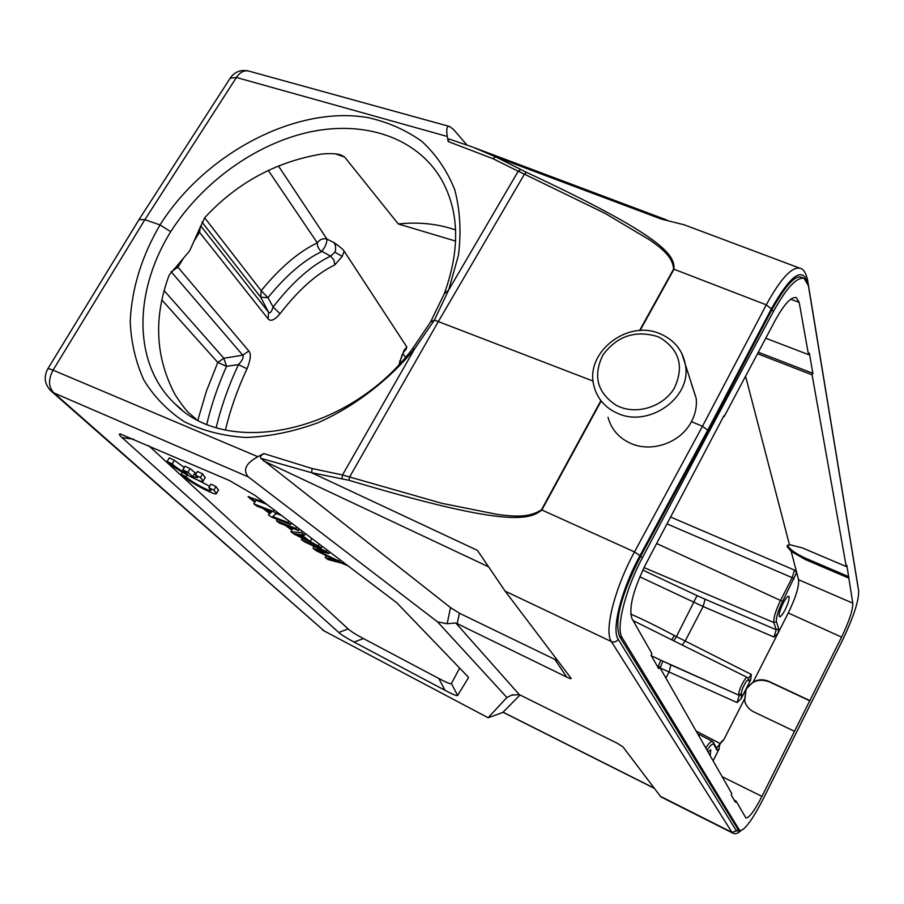 <?xml version="1.0" encoding="UTF-8"?>
<svg xmlns="http://www.w3.org/2000/svg" width="904" height="904" viewBox="0 0 904 904"><rect width="100%" height="100%" fill="white"/><g stroke="black" fill="none" stroke-linecap="round" stroke-linejoin="round"><path stroke-width="1.36" d="M466.984 145.013L453.616 129.588L449.729 126.526C446.938 125.746 446.113 129.057 447.265 136.459L236.419 77.484L230.147 78.241L139.295 219.152M503.11 712.329L488.126 717.753L324.163 630.958L488.126 717.742M139.001 219.604L144.877 219.672L236.419 77.484C240.057 72.173 244.148 70.026 248.702 71.054C241.176 69.359 235.119 71.552 230.531 77.631M341.938 478.611L342.514 474.962L414.653 348.786L412.213 349.17C348.605 433.378 226.915 457.763 175.218 404.02C132.843 364.504 133.17 292.082 170.732 231.684L160.019 224.927C141.668 256.352 131.724 288.568 130.21 321.587C131.136 342.582 135.702 362.097 143.905 380.143C154.177 396.901 167.669 410.766 184.405 421.761C202.688 430.767 223.164 436.01 245.809 437.479C269.369 436.609 293.382 431.716 317.858 422.801C354.097 406.823 388.596 380.437 414.653 348.786L434.383 320.118L448.666 290.014L458.52 254.973C461.322 231.514 460.057 209.751 454.735 189.704C447.243 170.924 436.361 154.889 422.111 141.578C406.291 130.199 388.37 122.232 368.346 117.689C296.557 104.875 205.072 153.318 160.019 224.927L144.877 219.672L53.042 370.154L257.855 456.712L263.81 453.559C260.804 455.526 259.832 457.119 260.894 458.339L311.564 472.702L348.831 480.25C504.974 526.953 529.089 520.41 541.846 509.98L600.911 401.489M430.507 322.118L434.383 320.118L438.327 321.587L524.444 174.189L518.229 171.218L448.666 290.014L444.214 293.89L430.507 322.118L412.213 349.17M170.732 231.684C202.439 182.009 255.922 143.6 310.151 131.894C364.448 120.458 416.009 137.25 440.802 178.325C459.368 210.587 460.509 249.108 444.214 293.89M526.557 172.37C664.948 237.085 674.813 255.233 673.989 269.234L673.616 269.087C672.644 256.137 660.745 247.888 650.213 240.249L605.047 213.355L524.444 174.189L526.557 172.37L520.715 169.466L518.229 171.218L492.883 158.652L448.181 141.521L447.265 136.459M448.181 141.521L448.825 138.922L472.385 146.99M520.715 169.466L495.663 156.844L473.334 147.341L667.028 220.09M684.215 224.813L661.174 219.039L495.663 156.844L492.883 158.652M640.043 330.548L673.989 269.234L766.287 304.84L702.476 426.27L707.742 430.168L771.361 308.863L766.287 304.84C780.57 278.771 791.802 266.578 799.983 268.251C803.407 268.748 805.972 272.838 807.656 280.522L807.351 281.912M600.697 401.003L541.485 509.777C528.456 518.342 512.557 516.218 498.138 514.568L441.853 503.313L342.514 474.962L312.174 468.554L311.564 472.702L477.425 550.378L505.121 591.137L570.921 678.102C571.667 679.141 570.243 678.791 566.65 677.051L455.774 622.958L519.314 694.634L617.172 743.224L622.89 746.783L660.824 796.842L732.749 833.081L731.991 832.369L736.444 830.923L740.308 830.753M502.997 712.25L520.037 694.973M519.314 694.634L511.675 695.131L506.907 697.504L488.149 717.686M257.855 456.712C245.741 463.39 242.554 470.125 248.317 476.905L437.547 621.862L447.164 623.737L455.774 622.958M457.198 623.681L459.435 613.251L450.508 607.612L260.894 458.339M195.976 419.015L189.716 413.58C187.343 412.054 182.552 405.885 175.331 395.071C155.375 357.758 153.318 317.79 169.138 275.166L189.682 250.826L200.123 227.435M455.661 241.108L398.291 223.966C418.688 221.808 437.796 223.808 455.616 229.966M398.291 223.966L344.684 157.104L341.61 155.33C338.22 153.68 331.621 153.239 321.824 154.008C275.81 161.748 236.746 183.003 204.643 217.774L199.727 228.791M593.16 381.104L438.327 321.587L349.712 476.826L348.831 480.25M736.444 830.923L618.189 639.275C616.483 641.829 614.211 642.597 611.386 641.58C603.804 631.455 614.663 588.052 634.506 551.892L702.476 426.27L691.436 421.659C695.436 414.077 697.018 406.28 696.182 398.268L691.345 383.646M608.053 417.275C611.24 429.242 618.799 437.954 630.721 443.401C651.807 452.938 680.791 442.632 691.436 421.659M541.462 509.811L634.506 551.892L639.964 555.644L707.742 430.168L708.126 431.344L771.609 310.264C785.621 285.359 795.633 274.42 801.633 277.426L802.006 277.573M738.308 829.895L619.658 636.574C614.087 621.782 621.037 595.114 640.507 556.582L708.126 431.344L709.052 431.728L773.654 311.044C786.616 287.766 796.763 276.873 804.108 278.364L808.391 285.698L858.676 591.046C858.834 600.945 853.444 617.364 842.483 640.292L763.055 799.26C752.218 820.188 744.433 830.64 739.709 830.595L622.167 637.761C615.59 628.608 625.195 589.849 642.552 557.508L709.052 431.728M459.435 613.251L557.87 660.858M506.907 697.504L437.547 621.862M354.018 642.043C346.594 638.1 341.497 634.902 338.751 632.461L122.085 437.638C119.26 435.084 118.639 433.852 120.209 433.965L229.266 480.442L254.905 495.335L396.698 602.697L468.17 676.938L468.464 677.706L457.616 695.436C457.017 696.159 452.814 694.453 445.005 690.317L354.018 642.043L363.442 638.574L438.802 678.475C446.644 682.622 450.847 684.305 451.412 683.526L459.684 668.033M148.685 445.638L348.13 628.913C350.865 631.387 355.973 634.608 363.442 638.574M264.092 502.296L248.058 496.68L254.781 502.308M262.94 508.443L269.313 513.235M285.585 525.484L291.856 530.207M312.016 545.372L313.971 546.841M324.502 554.762L326.152 555.892M341.249 563.056L347.859 565.712M218.429 490.115L215.966 486.567L210.96 484.148L208.824 487.719L211.005 490.217C211.502 492.951 189.614 481.086 186.043 476.702L181.037 474.272C186.902 480.86 217.186 497.155 216.508 493.347L213.841 490.149L208.824 487.719M197.501 479.967L209.705 486.239M184.258 467.515L174.382 460.305L169.308 457.865L167.127 461.469C173.24 468.295 203.897 484.793 203.208 480.883L200.417 477.527L195.332 475.063L197.603 477.685L192.642 476.645L187.93 472.261L182.868 469.82L187.603 474.216C180.258 470.227 175.116 466.792 172.212 463.921L167.127 461.469M205.163 477.606L202.586 473.888L197.501 471.436L195.332 475.063M182.868 469.82L185.037 466.204L190.1 468.645L196.191 473.617M255.21 501.573L248.792 496.511M345.407 563.859L342.04 562.503M292.274 529.484L288.466 526.614M269.731 512.511L265.832 509.573M281.528 515.495L276.285 513.461M266.838 504.375L256.024 500.194L253.854 503.878L273.11 511.37L276.161 513.675L272.68 516.546L287.822 522.478L290.613 524.591L271.392 517.043L268.398 514.794L271.788 511.89L256.702 506.014L253.854 503.878M322.174 546.265L321.304 547.779L294.015 534.027L290.964 531.744L301.337 532.693L304.591 535.157L301.247 534.727L310.174 541.462L321.304 547.779M319.214 544.027L318.344 545.541M292.919 528.377L290.964 531.744M302.23 531.168L301.337 532.693M305.473 533.631L304.591 535.157M311.891 538.479L310.174 541.462M299.337 536.038L307.292 540.027L300.06 534.569L294.557 533.733L299.337 536.038L300.151 534.648M299.45 529.066L298.569 530.603L279.37 523.032L276.477 520.862L295.687 528.422L298.569 530.603M296.568 526.885L295.687 528.422M277.336 519.382L276.477 520.862M291.506 523.054L290.613 524.591M288.715 520.941L287.822 522.478M270.409 511.359L268.398 514.794M274.025 509.811L273.11 511.37M277.065 512.116L276.161 513.675M327.112 550.005L326.242 551.519L328.909 553.53L317.112 550.57L338.898 561.079L341.667 563.169L328.005 559.553L325.248 557.474L326.31 555.632M339.757 559.576L338.898 561.079M342.514 561.678L341.667 563.169M325.248 557.474L337.644 561.079L316.411 550.841L313.1 548.355L314.219 546.411M313.1 548.355L324.909 551.463L304.162 541.643L301.348 539.541L326.242 551.519M302.162 538.14L301.348 539.541M328.909 553.53L329.768 552.028M187.094 474.939L186.043 476.702M182.28 472.204L181.037 474.272M215.966 486.567L213.841 490.149M174.382 460.305L172.212 463.921M190.1 468.645L187.93 472.261M194.801 473.052L192.642 476.645M202.586 473.888L200.417 477.527M723.912 415.783L646.1 563.542C633.286 589.544 628.574 607.884 631.93 618.539L651.886 653.524L651.016 655.197L658.733 668.655L659.592 667.016L731.811 793.622L731.178 794.876L735.415 802.255L736.037 801.023L745.913 817.984C749.145 818.03 754.49 810.831 761.959 796.379L841.59 637.117C849.195 621.229 852.924 609.906 852.777 603.149L846.856 565.373L846.257 566.559L812.097 374.855L812.888 373.341L809.306 353.08L808.492 354.628L799.181 302.388L796.277 297.586C791.169 296.614 784.152 304.207 775.236 320.355L724.149 416.574L723.912 415.783M170.901 271.991L177.941 267.188L248.815 350.989C251.289 353.859 250.69 359.781 247.018 368.764L238.453 364.628C242.532 360.199 243.967 357.057 242.758 355.204L223.842 358.233L226.542 366.323L238.453 364.628C228.689 385.511 221.265 406.461 216.203 427.502M248.815 350.989L242.758 355.204L171.138 271.686M344.175 251.188C343.17 249.515 339.791 246.645 334.017 242.588L326.999 239.153C323.101 238.08 319.88 239.311 317.304 242.86L317.654 246.419L319.892 250.284L330.604 256.137C311.518 265.256 292.354 282.206 273.121 306.987L267.957 297.653L260.702 297.224L268.59 312.276C270.059 313.688 271.562 311.925 273.121 306.987L280.048 313.722C298.354 290.026 316.592 273.754 334.774 264.917L342.198 256.397L344.175 251.188L406.834 347.012L404.077 350.198L398.98 364.549M280.048 313.722C274.635 320.106 270.658 321.824 268.126 318.875L199.524 232.283L200.53 226.011M405.952 349.419L406.834 347.012M794.051 579.023L792.186 577.679L794.492 570.096L796.673 572.469L798.56 579.724C799.17 586.481 795.735 597.578 788.277 612.98L777.96 633.263L778.728 628.856L776.434 621.658C775.948 617.726 778.005 610.98 782.627 601.42L796.673 572.469L791.169 551.35L787.226 546.717L787.181 545.869L789.418 544.615L802.39 547.914L846.257 566.559M765.744 338.232L808.492 354.628M758.309 352.221L812.888 373.341M812.097 374.855L757.518 353.713M848.856 576.718L805.769 558.322C795.723 553.734 789.746 549.474 787.836 545.541L787.757 545.078M848.268 577.893L805.181 559.474L791.169 551.35M783.169 603.239C779.7 610.562 778.48 615.082 779.519 616.765C780.728 616.901 782.593 614.562 785.113 609.782C788.57 602.482 789.78 597.985 788.751 596.267C787.553 596.131 785.7 598.459 783.169 603.239M748.41 678.599L751.348 674.463L750.693 679.864L745.902 689.277L753.235 681.887L777.96 633.263L773.96 637.037L776.208 629.749L778.728 628.856M794.503 731.302L753.733 711.855C748.953 709.437 745.89 705.708 744.557 700.668L745.902 689.277L741.099 698.724L741.483 693.82C740.286 691.854 746.998 678.271 748.286 680.057L748.681 680.904L750.693 679.864M741.483 693.82L738.941 694.724C737.472 692.362 745.45 675.943 747.325 677.458L633.094 620.573M651.309 655.705L660.767 660.191L658.27 666.384M741.099 698.724L737.054 702.544L739.223 695.357L741.766 694.464M716.601 747.823L723.912 739.54L744.308 699.425M745.529 703.504L744.693 700.973L746.037 689.605C751.619 680.893 759.349 678.294 769.236 681.808L809.95 700.905M753.235 681.887C758.467 679.277 763.767 679.141 769.112 681.48L809.848 700.589M707.075 750.241C710.533 745.02 712.793 743.099 713.844 744.478L716.985 750.207L719.143 748.919L713.098 760.806M719.143 748.919C719.121 744.896 720.714 741.777 723.912 739.54M710.194 755.733L710.77 749.766L707.979 751.845M630.732 614.132C641.173 618.551 655.728 625.681 674.395 635.535L671.808 639.614M751.348 674.463L676.429 636.608L697.074 595.623L642.812 570.096M776.434 621.658L773.88 622.562L776.208 629.749L705.109 599.239L703.131 606.527L639.783 576.808M399.986 363.464L400.608 360.097L399.602 361.137M660.146 667.988L737.054 702.544M734.161 800.063L736.037 801.023M657.106 665.807L659.592 667.016M334.774 264.917L333.915 259.968L330.604 256.137L334.875 252.148L335.553 250.114L335.565 245.696L334.017 242.588M200.598 225.751L268.59 312.276L268.126 318.875M268.307 170.438L317.304 242.86C298.727 251.73 280.014 267.674 261.166 290.681L267.957 297.653C285.935 275.584 303.789 260.25 321.53 251.64L321.53 251.64C325.011 247.526 326.83 243.368 326.999 239.153L278.443 165.986M197.886 420.032L206.394 391.217L217.785 362.436L226.542 366.323C217.954 385.612 211.378 404.879 206.801 424.145M47.596 369.194C47.765 368.436 49.573 368.753 53.042 370.154C48.104 379.657 48.42 387.262 54.014 392.98L324.163 630.958L51.584 391.455M312.174 468.554L263.81 453.559M771.361 308.863C789.859 276.251 801.724 266.985 806.956 281.076M807.396 279.008L857.975 586.323M858.122 587.69L858.235 588.334M660.327 796.266L731.991 832.369L611.386 641.58L505.121 591.137M502.952 712.126L654.18 788.141M511.641 695.153L512.997 694.724M248.317 476.905L54.014 392.98L50.839 390.799C44.669 384.234 43.595 377.024 47.618 369.16M450.508 607.612L447.164 623.737M639.557 330.582L673.593 269.121M617.522 413.275L614.234 411.727C603.702 405.952 596.99 397.511 594.086 386.415C584.233 352.865 627.263 318.976 660.202 333.813C674.859 340.186 683.345 351.068 685.661 366.436C690.735 398.607 648.202 427.863 617.522 413.275M619.093 406.653L616.166 405.274C597.228 392.664 592.798 375.928 602.878 355.069C616.89 336.141 635.06 329.949 657.4 336.503L660.315 337.825C679.559 349.995 684.249 366.73 674.384 388.019C663.773 406.201 638.054 414.823 619.093 406.653M681.729 353.238L696.17 398.268M618.189 639.275C611.24 629.76 621.489 589.329 639.964 555.644M488.25 566.672L263.313 460.746M555.022 659.592L566.65 677.051M348.13 628.913L338.751 632.461M122.085 437.638L133.882 439.242M467.549 676.26L468.464 677.706M457.616 695.436L451.412 683.526M438.802 678.475L445.005 690.317M250.589 498.093L250.159 498.827M640.507 556.582L642.552 557.508M773.654 311.044L771.609 310.253M737.37 829.115L739.043 829.962M622.167 637.761L619.658 636.574M177.218 266.07L177.941 267.188L182.732 259.425M225.458 429.942C230.328 409.489 237.515 389.104 247.018 368.764M198.835 231.108L199.524 232.283L194.755 239.989M335.96 154.008L344.684 157.104M402.901 353.509L405.455 357.362M794.492 570.096L670.757 517.099M789.418 544.615L745.574 376.222M799.181 302.388L790.74 299.235M805.769 558.322L805.181 559.474M798.56 579.724L852.777 603.149M841.59 637.117L788.277 612.98M656.711 543.553L782.627 601.42M644.021 567.599L773.88 622.562C773.327 618.2 775.609 610.708 780.751 600.075L792.186 577.679L667.141 523.924M705.109 599.239L697.074 595.623M682.294 644.88L685.119 641.128L703.131 606.527L773.96 637.037M748.681 680.904L748.84 679.672L748.568 679.017L748.41 680.237M748.354 678.486L747.438 677.537M670.915 664.926L739.223 695.357L660.767 660.191L670.915 664.926L668.994 672.113L665.898 678.068M719.833 743.393L696.103 731.02M722.172 776.717L761.959 796.379M716.985 750.207L716.793 748.184M713.685 742.478L713.844 744.478M705.741 747.913C708.939 743.133 711.222 740.986 712.589 741.461L697.628 733.698M674.395 635.535L676.429 636.608L673.875 640.654M660.101 667.909L662.858 661.197M403.964 351.735L404.077 350.198M334.875 252.148L342.198 256.397M201.942 222.022L260.702 297.224L261.166 290.681L204.643 217.774M161.816 299.902L217.785 362.436L223.842 358.233L164.076 290.568M47.765 368.911L138.967 219.661M248.702 71.054L449.729 126.526M800.096 268.285L683.673 224.61M740.93 830.686C737.596 833.657 734.862 834.448 732.726 833.07M502.963 712.25L654.338 788.356M322.276 629.715L324.412 631.15M175.218 404.02L181.625 409.546M511.675 695.131L512.941 694.735M120.887 434.056L120.209 433.965M218.621 489.787L216.508 493.347M205.377 477.267L203.208 480.883M801.622 277.426L804.108 278.364M738.037 829.759L739.709 830.595M174.777 268.33L173.873 269.042M787.497 545.293L787.192 545.869M716.804 748.207L712.589 741.461M400.608 360.097C401.5 356.074 402.675 353.215 404.122 351.509L406.122 349.294"/></g></svg>
